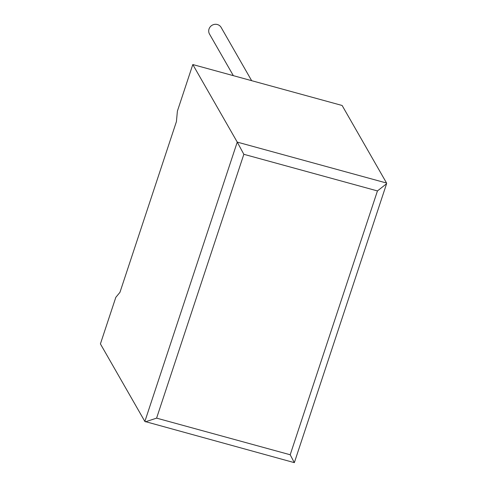 <?xml version="1.0" encoding="UTF-8"?>
<svg xmlns="http://www.w3.org/2000/svg" width="487" height="487" viewBox="0 0 487 487"><rect width="100%" height="100%" fill="white"/><g stroke="black" fill="none" stroke-linecap="round" stroke-linejoin="round"><path stroke-width="0.73" d="M251.657 80.684L221.128 27.406A6.696 6.355 150.2 0 0 214.712 24.35A6.696 6.355 150.2 0 0 209.026 29.007A6.696 6.355 150.2 0 0 209.507 34.06L233.346 75.662M177.402 111.103L192.803 64.546L237.248 142.107L386.568 183.039L386.587 183.727L377.449 190.928L243.847 154.3L237.248 142.107L144.858 421.456L100.413 343.895L115.815 297.338L119.954 292.334L176.416 121.616L177.402 111.103M386.568 183.039L342.124 105.478L192.803 64.546M386.587 183.727L294.343 462.65L144.858 421.456M294.185 462.388L290.197 454.761L377.449 190.928M243.847 154.3L156.595 418.132L145.412 421.821M156.595 418.132L290.197 454.761"/></g></svg>
